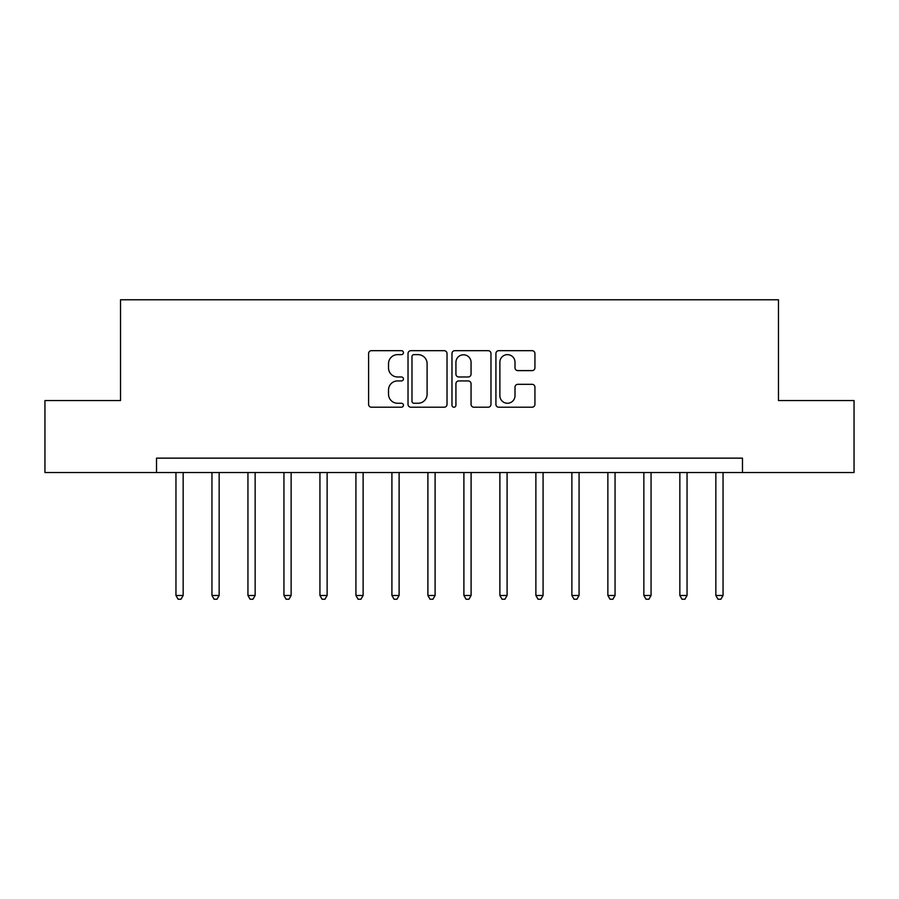 <?xml version="1.0" encoding="UTF-8"?>
<svg xmlns="http://www.w3.org/2000/svg" width="899" height="899" viewBox="0 0 899 899"><rect width="100%" height="100%" fill="white"/><g stroke="black" fill="none" stroke-linecap="round" stroke-linejoin="round"><path stroke-width="1.35" d="M403.426 352.666A1.978 1.978 0 0 0 401.448 350.689L371.422 350.689A2.832 2.832 0 0 0 368.601 353.521L368.601 404.393A2.832 2.832 0 0 0 371.422 407.213L401.448 407.213A1.978 1.978 0 0 0 403.426 405.235A1.978 1.978 0 0 0 401.448 403.258L397.572 403.258A9.046 9.046 0 0 1 388.525 394.223L388.525 389.975A9.046 9.046 0 0 1 397.572 380.929L401.448 380.929A1.978 1.978 0 0 0 403.426 378.951A1.978 1.978 0 0 0 401.448 376.973L397.572 376.973A9.046 9.046 0 0 1 388.525 367.938L388.525 363.69A9.046 9.046 0 0 1 397.572 354.644L401.448 354.644A1.978 1.978 0 0 0 403.426 352.666M532.096 370.613A2.832 2.832 0 0 0 534.927 367.792L534.927 353.521A2.832 2.832 0 0 0 532.096 350.689L498.743 350.689A2.832 2.832 0 0 0 495.922 353.521L495.922 404.393A2.832 2.832 0 0 0 498.743 407.213L532.096 407.213A2.832 2.832 0 0 0 534.927 404.393L534.927 387.154A2.832 2.832 0 0 0 532.096 384.322L517.824 384.322A2.832 2.832 0 0 0 515.003 387.154L515.003 395.706A7.563 7.563 0 0 1 507.441 403.258A7.563 7.563 0 0 1 499.878 395.706L499.878 362.207A7.563 7.563 0 0 1 507.441 354.644A7.563 7.563 0 0 1 515.003 362.207L515.003 367.792A2.832 2.832 0 0 0 517.824 370.613L532.096 370.613M156.527 472.537L44.95 472.537L44.95 400.549L120.533 400.549L120.533 299.772L778.467 299.772L778.467 400.549L854.05 400.549L854.05 472.537L742.473 472.537L742.473 458.142L156.527 458.142L156.527 472.537L742.473 472.537M447.028 353.521A2.832 2.832 0 0 0 444.196 350.689L410.854 350.689A2.832 2.832 0 0 0 408.022 353.521L408.022 404.393A2.832 2.832 0 0 0 410.854 407.213L444.196 407.213A2.832 2.832 0 0 0 447.028 404.393L447.028 353.521M454.804 350.689L488.146 350.689A2.832 2.832 0 0 1 490.978 353.521L490.978 404.393A2.832 2.832 0 0 1 488.146 407.213L473.874 407.213A2.832 2.832 0 0 1 471.054 404.393L471.054 383.761A2.832 2.832 0 0 0 468.222 380.929L458.76 380.929A2.832 2.832 0 0 0 455.928 383.761L455.928 405.235A1.978 1.978 0 0 1 453.95 407.213A1.978 1.978 0 0 1 451.972 405.235L451.972 353.521A2.832 2.832 0 0 1 454.804 350.689M413.956 354.644A1.978 1.978 0 0 0 411.978 356.633L411.978 401.28A1.978 1.978 0 0 0 413.956 403.258L418.057 403.258A9.046 9.046 0 0 0 427.104 394.223L427.104 363.69A9.046 9.046 0 0 0 418.057 354.644L413.956 354.644M471.054 362.353A7.563 7.563 0 0 0 463.491 354.79A7.563 7.563 0 0 0 455.928 362.353L455.928 374.153A2.832 2.832 0 0 0 458.76 376.973L468.222 376.973A2.832 2.832 0 0 0 471.054 374.153L471.054 362.353M175.957 472.537L175.957 595.486L183.16 595.486L183.16 472.537M183.16 595.486L181.002 599.228L178.126 599.228L175.957 595.486M211.95 472.537L211.95 595.486L219.154 595.486L219.154 472.537M219.154 595.486L216.996 599.228L214.108 599.228L211.95 595.486M247.944 472.537L247.944 595.486L255.147 595.486L255.147 472.537M255.147 595.486L252.979 599.228L250.102 599.228L247.944 595.486M283.938 472.537L283.938 595.486L291.13 595.486L291.13 472.537M291.13 595.486L288.972 599.228L286.096 599.228L283.938 595.486M319.932 472.537L319.932 595.486L327.124 595.486L327.124 472.537M327.124 595.486L324.966 599.228L322.089 599.228L319.932 595.486M355.925 472.537L355.925 595.486L363.117 595.486L363.117 472.537M363.117 595.486L360.96 599.228L358.083 599.228L355.925 595.486M391.908 472.537L391.908 595.486L399.111 595.486L399.111 472.537M399.111 595.486L396.953 599.228L394.077 599.228L391.908 595.486M427.902 472.537L427.902 595.486L435.105 595.486L435.105 472.537M435.105 595.486L432.947 599.228L430.059 599.228L427.902 595.486M463.895 472.537L463.895 595.486L471.098 595.486L471.098 472.537M471.098 595.486L468.941 599.228L466.053 599.228L463.895 595.486M499.889 472.537L499.889 595.486L507.092 595.486L507.092 472.537M507.092 595.486L504.923 599.228L502.047 599.228L499.889 595.486M535.883 472.537L535.883 595.486L543.075 595.486L543.075 472.537M543.075 595.486L540.917 599.228L538.04 599.228L535.883 595.486M571.876 472.537L571.876 595.486L579.068 595.486L579.068 472.537M579.068 595.486L576.911 599.228L574.034 599.228L571.876 595.486M607.87 472.537L607.87 595.486L615.062 595.486L615.062 472.537M615.062 595.486L612.904 599.228L610.028 599.228L607.87 595.486M643.853 472.537L643.853 595.486L651.056 595.486L651.056 472.537M651.056 595.486L648.898 599.228L646.021 599.228L643.853 595.486M679.846 472.537L679.846 595.486L687.05 595.486L687.05 472.537M687.05 595.486L684.892 599.228L682.004 599.228L679.846 595.486M715.84 472.537L715.84 595.486L723.043 595.486L723.043 472.537M723.043 595.486L720.874 599.228L717.998 599.228L715.84 595.486"/></g></svg>
